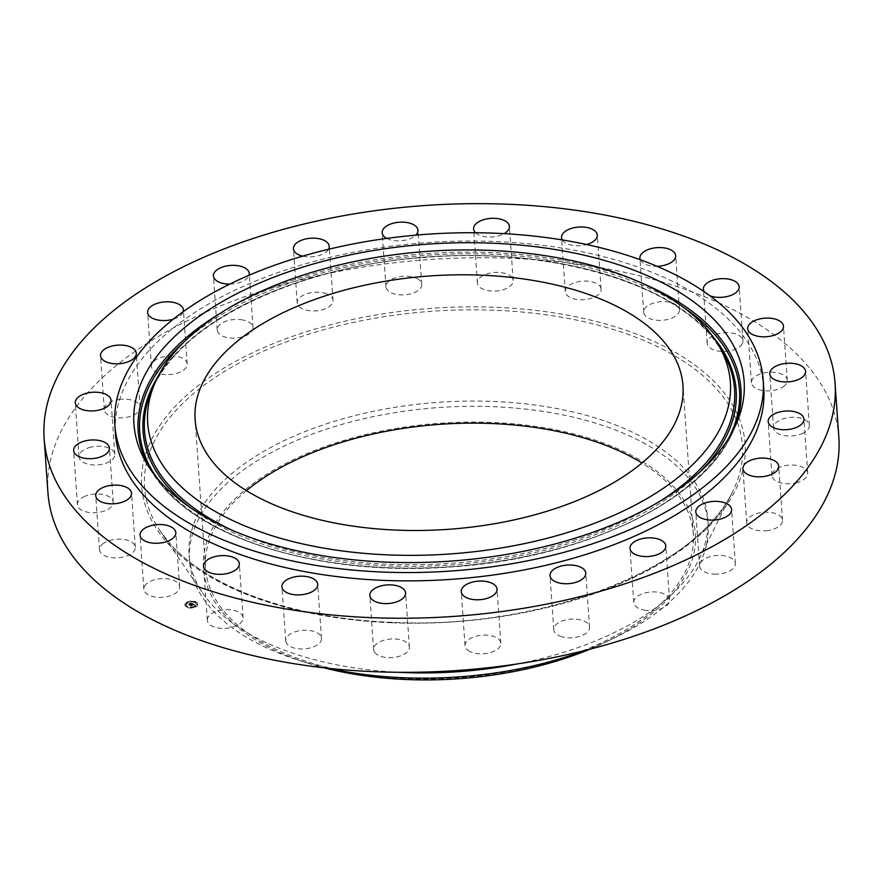 <?xml version="1.0" encoding="UTF-8"?>
<svg xmlns="http://www.w3.org/2000/svg" width="883" height="883" viewBox="0 0 883 883"><rect width="100%" height="100%" fill="white"/><g stroke="black" fill="none" stroke-linecap="round" stroke-linejoin="round"><path stroke-width="0.66" stroke-dasharray="4.42 3.31" d="M207.582 618.343A17.936 9.316 -4 0 0 207.328 620.285A17.936 9.316 -4 0 0 224.006 628.42A17.936 9.316 -4 0 0 242.869 619.745A17.936 9.316 -4 0 0 243.112 617.791A17.936 9.316 -4 0 0 226.445 609.667A17.936 9.316 -4 0 0 207.582 618.343M838.85 437.361A396.423 205.949 -4 0 0 511.235 258.3A396.423 205.949 -4 0 0 47.936 492.67M516.941 663.994A259.955 135.055 -4 0 0 699.193 558.983A259.955 135.055 -4 0 0 707.747 518.862A259.955 135.055 -4 0 0 492.913 401.445A259.955 135.055 -4 0 0 189.105 555.131A259.955 135.055 -4 0 0 203.156 593.674A259.955 135.055 -4 0 0 398.255 672.294M584.866 650.484A259.955 135.055 -4 0 0 614.447 637.912A259.955 135.055 -4 0 0 708.111 524.094A259.955 135.055 -4 0 0 687.945 477.537A259.955 135.055 -4 0 0 493.277 406.677A259.955 135.055 -4 0 0 189.47 560.363A259.955 135.055 -4 0 0 209.635 606.919A259.955 135.055 -4 0 0 298.057 660.043A259.955 135.055 -4 0 0 329.094 668.365M589.767 649.237A246.556 128.09 -4 0 0 606.522 641.742A246.556 128.09 -4 0 0 676.235 489.635A246.556 128.09 -4 0 0 353.895 437.593A246.556 128.09 -4 0 0 222.571 612.349A246.556 128.09 -4 0 0 306.445 662.736A246.556 128.09 -4 0 0 324.083 667.813M246.456 490.65A244.514 127.031 -4 0 0 205.485 568.045A244.514 127.031 -4 0 0 407.56 678.497A244.514 127.031 -4 0 0 693.321 533.928A244.514 127.031 -4 0 0 641.974 462.99M763.762 388.288A324.944 168.808 -4 0 0 495.22 241.512A324.944 168.808 -4 0 0 115.463 433.619M704.27 291.776A17.936 9.316 -4 0 0 709.866 295.772M640.252 259.745A17.936 9.316 -4 0 0 657.007 266.302M562.261 239.933A17.936 9.316 -4 0 0 586.632 244.525M475.562 232.748A17.936 9.316 -4 0 0 504.138 233.653M386.743 238.41A17.936 9.316 -4 0 0 415.805 235.154M302.681 256.147A17.936 9.316 -4 0 0 328.52 249.282M229.779 284.094A17.936 9.316 -4 0 0 249.017 275.275M173.333 319.182A17.936 9.316 -4 0 0 183.222 311.71M601.014 288.675A17.936 9.316 -4 0 0 582.063 281.158A17.936 9.316 -4 0 0 565.297 291.677A17.936 9.316 -4 0 0 565.352 292.163A17.936 9.316 -4 0 0 584.314 299.679A17.936 9.316 -4 0 0 601.08 289.171A17.936 9.316 -4 0 0 601.014 288.675M374.679 652.36A17.936 9.316 -4 0 0 394.944 657.272A17.936 9.316 -4 0 0 409.392 647.04A17.936 9.316 -4 0 0 408.299 644.226A17.936 9.316 -4 0 0 388.045 639.303A17.936 9.316 -4 0 0 373.597 649.546A17.936 9.316 -4 0 0 374.679 652.36M512.096 277.681A17.936 9.316 -4 0 0 491.842 272.759A17.936 9.316 -4 0 0 477.394 283.001A17.936 9.316 -4 0 0 478.476 285.816A17.936 9.316 -4 0 0 498.74 290.728A17.936 9.316 -4 0 0 513.178 280.496A17.936 9.316 -4 0 0 512.096 277.681M468.288 650.594A17.936 9.316 -4 0 0 488.641 653.034A17.936 9.316 -4 0 0 500.827 643.221A17.936 9.316 -4 0 0 497.571 638.354A17.936 9.316 -4 0 0 477.217 635.926A17.936 9.316 -4 0 0 465.032 645.727A17.936 9.316 -4 0 0 468.288 650.594M418.498 279.436A17.936 9.316 -4 0 0 398.145 277.008A17.936 9.316 -4 0 0 385.959 286.809A17.936 9.316 -4 0 0 389.204 291.677A17.936 9.316 -4 0 0 409.569 294.116A17.936 9.316 -4 0 0 421.743 284.304A17.936 9.316 -4 0 0 418.498 279.436M560.186 636.179A17.936 9.316 -4 0 0 579.546 636.411A17.936 9.316 -4 0 0 589.557 627.184A17.936 9.316 -4 0 0 583.144 620.683A17.936 9.316 -4 0 0 563.796 620.451A17.936 9.316 -4 0 0 553.773 629.689A17.936 9.316 -4 0 0 560.186 636.179M326.589 293.851A17.936 9.316 -4 0 0 307.229 293.62A17.936 9.316 -4 0 0 297.218 302.858A17.936 9.316 -4 0 0 303.631 309.348A17.936 9.316 -4 0 0 322.99 309.58A17.936 9.316 -4 0 0 333.001 300.352A17.936 9.316 -4 0 0 326.589 293.851M644.137 610.109A17.936 9.316 -4 0 0 669.557 599.999A17.936 9.316 -4 0 0 659.193 592.405A17.936 9.316 -4 0 0 633.773 602.504A17.936 9.316 -4 0 0 644.137 610.109M242.648 319.933A17.936 9.316 -4 0 0 217.218 330.032A17.936 9.316 -4 0 0 227.582 337.637A17.936 9.316 -4 0 0 253.002 327.527A17.936 9.316 -4 0 0 242.648 319.933M714.402 574.138A17.936 9.316 -4 0 0 735.362 563.542A17.936 9.316 -4 0 0 720.539 555.44A17.936 9.316 -4 0 0 699.579 566.036A17.936 9.316 -4 0 0 714.402 574.138M172.384 355.893A17.936 9.316 -4 0 0 151.412 366.5A17.936 9.316 -4 0 0 166.236 374.602A17.936 9.316 -4 0 0 187.207 363.995A17.936 9.316 -4 0 0 172.384 355.893M766.201 530.738A17.936 9.316 -4 0 0 782.493 520.275A17.936 9.316 -4 0 0 763 512.306A17.936 9.316 -4 0 0 746.709 522.78A17.936 9.316 -4 0 0 766.201 530.738M120.585 399.293A17.936 9.316 -4 0 0 104.293 409.756A17.936 9.316 -4 0 0 123.786 417.725A17.936 9.316 -4 0 0 140.077 407.262A17.936 9.316 -4 0 0 120.585 399.293M795.991 482.858A17.936 9.316 -4 0 0 807.724 473.156A17.936 9.316 -4 0 0 783.674 465.959A17.936 9.316 -4 0 0 771.941 475.661A17.936 9.316 -4 0 0 795.991 482.858M90.783 447.173A17.936 9.316 -4 0 0 79.051 456.875A17.936 9.316 -4 0 0 103.112 464.072A17.936 9.316 -4 0 0 114.834 454.37A17.936 9.316 -4 0 0 90.783 447.173M801.764 433.763A17.936 9.316 -4 0 0 809.358 425.407A17.936 9.316 -4 0 0 799.424 417.891A17.936 9.316 -4 0 0 781.157 419.546A17.936 9.316 -4 0 0 773.574 427.913A17.936 9.316 -4 0 0 783.497 435.429A17.936 9.316 -4 0 0 801.764 433.763M85.011 496.268A17.936 9.316 -4 0 0 77.428 504.635A17.936 9.316 -4 0 0 87.362 512.151A17.936 9.316 -4 0 0 105.618 510.484A17.936 9.316 -4 0 0 113.212 502.129A17.936 9.316 -4 0 0 103.278 494.612A17.936 9.316 -4 0 0 85.011 496.268M783.111 386.798A17.936 9.316 -4 0 0 787.261 380.264A17.936 9.316 -4 0 0 775.164 372.394A17.936 9.316 -4 0 0 755.627 376.235A17.936 9.316 -4 0 0 751.477 382.769A17.936 9.316 -4 0 0 763.574 390.639A17.936 9.316 -4 0 0 783.111 386.798M103.675 543.233A17.936 9.316 -4 0 0 99.514 549.767A17.936 9.316 -4 0 0 111.611 557.648A17.936 9.316 -4 0 0 131.159 553.807A17.936 9.316 -4 0 0 135.309 547.272A17.936 9.316 -4 0 0 123.212 539.392A17.936 9.316 -4 0 0 103.675 543.233M741.301 345.165A17.936 9.316 -4 0 0 742.956 340.816A17.936 9.316 -4 0 0 728.596 332.736A17.936 9.316 -4 0 0 708.817 338.973A17.936 9.316 -4 0 0 707.173 343.321A17.936 9.316 -4 0 0 721.521 351.401A17.936 9.316 -4 0 0 741.301 345.165M145.474 584.866A17.936 9.316 -4 0 0 143.83 589.215A17.936 9.316 -4 0 0 158.178 597.305A17.936 9.316 -4 0 0 177.969 591.069A17.936 9.316 -4 0 0 179.613 586.72A17.936 9.316 -4 0 0 165.253 578.641A17.936 9.316 -4 0 0 145.474 584.866M679.193 311.699A17.936 9.316 -4 0 0 679.446 309.745A17.936 9.316 -4 0 0 662.769 301.622A17.936 9.316 -4 0 0 643.917 310.297A17.936 9.316 -4 0 0 643.663 312.251A17.936 9.316 -4 0 0 660.341 320.374A17.936 9.316 -4 0 0 679.193 311.699M285.761 641.356A17.936 9.316 -4 0 0 304.723 648.873A17.936 9.316 -4 0 0 321.489 638.365A17.936 9.316 -4 0 0 321.423 637.868A17.936 9.316 -4 0 0 302.472 630.352A17.936 9.316 -4 0 0 285.706 640.87A17.936 9.316 -4 0 0 285.761 641.356M186.854 602.515A6.435 3.344 -4 0 0 184.9 605.153A6.435 3.344 -4 0 0 188.918 607.923A6.435 3.344 -4 0 0 195.772 606.886A6.435 3.344 -4 0 0 197.737 604.248A6.435 3.344 -4 0 0 193.719 601.466A6.435 3.344 -4 0 0 186.854 602.515M187.803 602.979A5.066 2.638 -4 0 0 186.258 605.054A5.066 2.638 -4 0 0 189.426 607.239A5.066 2.638 -4 0 0 194.834 606.422A5.066 2.638 -4 0 0 196.368 604.347A5.066 2.638 -4 0 0 193.211 602.151A5.066 2.638 -4 0 0 187.803 602.979M192.682 603.961L193.476 604.502L190.86 605.738L191.754 606.18L193.885 604.712L195.011 605.087L192.66 603.619L190.496 602.857L190.209 603.343L191.699 603.619L190.75 604.138L191.468 603.619L190.452 603.343L191.368 603.63L189.05 604.822L190.011 605.296L192.516 603.84L190.474 602.526L189.955 603.365L191.346 603.299L189.028 604.491L189.988 604.954L192.494 603.508M192.56 604.171L190.838 605.407L191.732 605.848L193.863 604.38L194.988 604.756L192.66 603.619M192.759 604.027L190.441 605.385L191.534 605.859L190.607 605.407L193.278 604.193L190.463 605.716L191.556 606.191L190.629 605.738L192.649 604.369M189.238 604.027L190.187 603.553L189.216 603.696M190.242 604.248L188.598 604.8L189.834 605.352L188.763 604.822L190.22 603.917L188.576 604.469L189.801 605.021L188.741 604.491L190.22 603.917M195.176 602.272L195.838 602.383L195.176 602.272M187.064 602.614L187.715 602.725L187.064 602.614M191.147 601.566L191.81 601.676L191.147 601.566M186.909 606.853L187.571 606.963L186.909 606.853M185.309 604.811L185.96 604.91L185.309 604.811M195.573 606.787L194.911 606.676L195.573 606.787M197.328 604.59L196.666 604.491L197.328 604.59M191.479 607.824L190.827 607.725L191.479 607.824M191.169 603.519L190.706 602.934L191.677 603.288L190.607 603.751L191.269 603.519M190.32 603.575L190.187 602.581M190.287 603.332L190.253 602.636M190.209 603.343L190.154 602.703M193.973 605.252L193.918 604.568L194.017 605.23M194.282 605.263L194.249 604.59M194.227 605.208L194.183 604.535M192.538 604.369L192.483 603.685M192.428 604.402L192.351 603.762M192.483 604.281L192.417 603.641M190.187 603.553L190.165 602.857M190.309 603.232L190.264 602.581M186.832 602.184A6.435 3.344 176 0 1 193.697 601.135A6.435 3.344 176 0 1 197.715 603.917A6.435 3.344 176 0 1 195.75 606.544A6.435 3.344 176 0 1 188.885 607.592A6.435 3.344 176 0 1 184.878 604.811A6.435 3.344 176 0 1 186.832 602.184M194.801 606.091A5.066 2.638 176 0 1 189.404 606.908A5.066 2.638 176 0 1 186.236 604.723A5.066 2.638 176 0 1 187.781 602.648A5.066 2.638 176 0 1 193.189 601.82A5.066 2.638 176 0 1 196.346 604.016A5.066 2.638 176 0 1 194.801 606.091M195.695 602.206L195.033 602.107L195.695 602.206M187.571 602.548L186.92 602.449L187.571 602.548M191.666 601.5L191.004 601.4L191.666 601.5M187.428 606.787L186.777 606.687L187.428 606.787M185.827 604.734L185.165 604.634L185.827 604.734M195.011 606.191L195.673 606.29L195.011 606.191M196.766 603.994L197.417 604.104L196.766 603.994M190.916 607.228L191.578 607.338L190.916 607.228M392.218 622.78A299.657 155.673 -4 0 0 732.559 491.875A299.657 155.673 -4 0 0 494.778 310.264A299.657 155.673 -4 0 0 160.772 531.864A299.657 155.673 -4 0 0 392.218 622.78M391.633 622.747A302.461 157.141 -4 0 0 740.848 476.842A302.461 157.141 -4 0 0 495.153 307.295A302.461 157.141 -4 0 0 145.938 453.2A302.461 157.141 -4 0 0 391.633 622.747M728.806 437.99A300.628 156.181 176 0 1 458.829 566.113A300.628 156.181 176 0 1 163.035 485.771A300.628 156.181 176 0 1 156.997 477.979M183.962 342.052A300.628 156.181 176 0 1 683.177 307.141M735.02 426.555A302.129 156.964 176 0 1 733.563 430.153A302.129 156.964 176 0 1 465.727 565.418A302.129 156.964 176 0 1 161.589 485.297A302.129 156.964 176 0 1 151.192 470.871A302.129 156.964 176 0 1 149.238 467.515M220.463 313.211A302.129 156.964 176 0 1 643.023 283.664M191.158 508.211A297.262 154.437 -4 0 0 699.181 472.681M713.652 337.637A297.262 154.437 -4 0 0 713.089 336.975A297.262 154.437 -4 0 0 428.123 256.942A297.262 154.437 -4 0 0 158.035 376.489M711.643 336.5A295.761 153.653 176 0 1 721.819 350.617L711.742 336.633C666.654 280.761 546.356 247.262 425.341 257.394C296.202 266.07 178.101 323.873 151.744 390.474A295.761 153.653 176 0 1 413.928 258.068A295.761 153.653 176 0 1 711.643 336.5M660.859 500.694A295.761 153.653 176 0 1 233.002 530.617M207.328 620.285L203.554 566.224M243.112 617.791L239.337 563.718M699.193 558.983L732.559 491.875C697.967 568.851 539.877 630.109 391.942 622.283C295.154 618.873 208.962 588.122 170.242 543.873L160.772 531.864L203.156 593.674M708.111 524.094L707.747 518.862M189.47 560.363L189.105 555.131M693.321 533.928L682.945 385.584M205.485 568.045L195.11 419.701M606.522 641.742L614.447 637.912M306.445 662.736L298.057 660.043M565.297 291.677L561.511 237.604M601.08 289.171L597.294 235.11M409.392 647.04L405.606 592.979M373.597 649.546L369.822 595.473M477.394 283.001L473.608 228.929M513.178 280.496L509.403 226.434M500.827 643.221L497.041 589.16M465.032 645.727L461.257 591.665M385.959 286.809L382.173 232.748M421.743 284.304L417.968 230.242M589.557 627.184L585.782 573.122M553.773 629.689L549.999 575.617M297.218 302.858L293.443 248.785M333.001 300.352L329.227 246.291M669.557 599.999L665.782 545.937M633.773 602.504L629.998 548.442M217.218 330.032L213.443 275.971M253.002 327.527L249.227 273.465M735.362 563.542L731.588 509.469M699.579 566.036L695.793 511.974M151.412 366.5L147.638 312.439M187.207 363.995L183.421 309.933M782.493 520.275L778.707 466.213M746.709 522.78L742.923 468.707M104.293 409.756L100.507 355.694M140.077 407.262L136.291 353.189M807.724 473.156L803.949 419.094M771.941 475.661L768.166 421.599M79.051 456.875L75.276 402.814M114.834 454.37L111.059 400.308M809.358 425.407L805.572 371.346M773.574 427.913L769.788 373.84M77.428 504.635L73.642 450.562M113.212 502.129L109.426 448.067M787.261 380.264L783.486 326.202M751.477 382.769L747.691 328.708M99.514 549.767L95.739 495.705M135.309 547.272L131.523 493.2M742.956 340.816L739.17 286.754M707.173 343.321L703.387 289.249M143.83 589.215L140.044 535.153M179.613 586.72L175.827 532.648M679.446 309.745L675.672 255.684M643.663 312.251L639.888 258.178M321.489 638.365L317.703 584.303M285.706 640.87L281.92 586.798M736.654 422.935L733.563 430.153C705.539 500.495 581.533 559.579 447.714 567.184C326.533 575.848 207.682 542.085 161.688 485.429L147.13 464.16"/><path stroke-width="1.32" d="M203.807 564.27A17.936 9.316 -4 0 0 203.554 566.224A17.936 9.316 -4 0 0 220.231 574.347A17.936 9.316 -4 0 0 239.083 565.672A17.936 9.316 -4 0 0 239.337 563.718A17.936 9.316 -4 0 0 222.659 555.595A17.936 9.316 -4 0 0 203.807 564.27M507.449 204.227A396.423 205.949 -4 0 0 44.15 438.608A396.423 205.949 -4 0 0 371.765 617.67A396.423 205.949 -4 0 0 835.064 383.299A396.423 205.949 -4 0 0 507.449 204.227M44.15 438.608L47.936 492.67A396.423 205.949 -4 0 0 375.551 671.742A396.423 205.949 -4 0 0 838.85 437.361L835.064 383.299M398.255 672.294A259.955 135.055 -4 0 0 403.939 672.548A259.955 135.055 -4 0 0 516.941 663.994M329.094 668.365A259.955 135.055 -4 0 0 404.304 677.78A259.955 135.055 -4 0 0 584.866 650.484M397.184 530.142A244.514 127.031 -4 0 0 682.945 385.584A244.514 127.031 -4 0 0 480.871 275.143A244.514 127.031 -4 0 0 195.11 419.701A244.514 127.031 -4 0 0 397.184 530.142M641.974 462.99A244.514 127.031 -4 0 0 491.246 423.487A244.514 127.031 -4 0 0 246.456 490.65M324.083 667.813A246.556 128.09 -4 0 0 589.767 649.237M494.635 233.2A324.944 168.808 -4 0 0 114.878 425.308A324.944 168.808 -4 0 0 383.421 572.085A324.944 168.808 -4 0 0 763.177 379.977A324.944 168.808 -4 0 0 494.635 233.2M114.878 425.308L115.463 433.619A324.944 168.808 -4 0 0 384.006 580.396A324.944 168.808 -4 0 0 763.762 388.288L763.177 379.977M281.986 587.294A17.936 9.316 -4 0 0 300.937 594.811A17.936 9.316 -4 0 0 317.703 584.303A17.936 9.316 -4 0 0 317.648 583.806A17.936 9.316 -4 0 0 298.686 576.29A17.936 9.316 -4 0 0 281.92 586.798A17.936 9.316 -4 0 0 281.986 587.294M370.904 598.299A17.936 9.316 -4 0 0 391.158 603.21A17.936 9.316 -4 0 0 405.606 592.979A17.936 9.316 -4 0 0 404.524 590.153A17.936 9.316 -4 0 0 384.26 585.241A17.936 9.316 -4 0 0 369.822 595.473A17.936 9.316 -4 0 0 370.904 598.299M464.502 596.533A17.936 9.316 -4 0 0 484.855 598.972A17.936 9.316 -4 0 0 497.041 589.16A17.936 9.316 -4 0 0 493.796 584.292A17.936 9.316 -4 0 0 473.431 581.853A17.936 9.316 -4 0 0 461.257 591.665A17.936 9.316 -4 0 0 464.502 596.533M556.411 582.118A17.936 9.316 -4 0 0 575.771 582.35A17.936 9.316 -4 0 0 585.782 573.122A17.936 9.316 -4 0 0 579.369 566.621A17.936 9.316 -4 0 0 560.01 566.389A17.936 9.316 -4 0 0 549.999 575.617A17.936 9.316 -4 0 0 556.411 582.118M640.352 556.047A17.936 9.316 -4 0 0 665.782 545.937A17.936 9.316 -4 0 0 655.418 538.332A17.936 9.316 -4 0 0 629.998 548.442A17.936 9.316 -4 0 0 640.352 556.047M710.616 520.076A17.936 9.316 -4 0 0 731.588 509.469A17.936 9.316 -4 0 0 716.764 501.367A17.936 9.316 -4 0 0 695.793 511.974A17.936 9.316 -4 0 0 710.616 520.076M762.415 476.677A17.936 9.316 -4 0 0 778.707 466.213A17.936 9.316 -4 0 0 759.214 458.244A17.936 9.316 -4 0 0 742.923 468.707A17.936 9.316 -4 0 0 762.415 476.677M792.217 428.796A17.936 9.316 -4 0 0 803.949 419.094A17.936 9.316 -4 0 0 779.888 411.897A17.936 9.316 -4 0 0 768.166 421.599A17.936 9.316 -4 0 0 792.217 428.796M797.989 379.701A17.936 9.316 -4 0 0 805.572 371.346A17.936 9.316 -4 0 0 795.638 363.829A17.936 9.316 -4 0 0 777.382 365.485A17.936 9.316 -4 0 0 769.788 373.84A17.936 9.316 -4 0 0 779.722 381.357A17.936 9.316 -4 0 0 797.989 379.701M779.325 332.736A17.936 9.316 -4 0 0 783.486 326.202A17.936 9.316 -4 0 0 771.389 318.321A17.936 9.316 -4 0 0 751.841 322.174A17.936 9.316 -4 0 0 747.691 328.708A17.936 9.316 -4 0 0 759.788 336.578A17.936 9.316 -4 0 0 779.325 332.736M709.866 295.772A17.936 9.316 -4 0 0 737.526 291.103A17.936 9.316 -4 0 0 739.17 286.754A17.936 9.316 -4 0 0 724.822 278.675A17.936 9.316 -4 0 0 705.031 284.9A17.936 9.316 -4 0 0 703.387 289.249A17.936 9.316 -4 0 0 704.27 291.776M657.007 266.302A17.936 9.316 -4 0 0 675.418 257.637A17.936 9.316 -4 0 0 675.672 255.684A17.936 9.316 -4 0 0 658.994 247.56A17.936 9.316 -4 0 0 640.131 256.236A17.936 9.316 -4 0 0 639.888 258.178A17.936 9.316 -4 0 0 640.252 259.745M586.632 244.525A17.936 9.316 -4 0 0 597.294 235.11A17.936 9.316 -4 0 0 597.239 234.613A17.936 9.316 -4 0 0 578.277 227.097A17.936 9.316 -4 0 0 561.511 237.604A17.936 9.316 -4 0 0 561.577 238.101A17.936 9.316 -4 0 0 562.261 239.933M504.138 233.653A17.936 9.316 -4 0 0 509.403 226.434A17.936 9.316 -4 0 0 508.321 223.609A17.936 9.316 -4 0 0 488.056 218.697A17.936 9.316 -4 0 0 473.608 228.929A17.936 9.316 -4 0 0 474.701 231.754A17.936 9.316 -4 0 0 475.562 232.748M415.805 235.154A17.936 9.316 -4 0 0 417.968 230.242A17.936 9.316 -4 0 0 414.712 225.375A17.936 9.316 -4 0 0 394.359 222.935A17.936 9.316 -4 0 0 382.173 232.748A17.936 9.316 -4 0 0 385.43 237.615A17.936 9.316 -4 0 0 386.743 238.41M328.52 249.282A17.936 9.316 -4 0 0 329.227 246.291A17.936 9.316 -4 0 0 322.814 239.79A17.936 9.316 -4 0 0 303.454 239.558A17.936 9.316 -4 0 0 293.443 248.785A17.936 9.316 -4 0 0 299.856 255.286A17.936 9.316 -4 0 0 302.681 256.147M249.017 275.275A17.936 9.316 -4 0 0 249.227 273.465A17.936 9.316 -4 0 0 238.863 265.86A17.936 9.316 -4 0 0 213.443 275.971A17.936 9.316 -4 0 0 223.807 283.575A17.936 9.316 -4 0 0 229.779 284.094M183.222 311.71A17.936 9.316 -4 0 0 183.421 309.933A17.936 9.316 -4 0 0 168.598 301.831A17.936 9.316 -4 0 0 147.638 312.439A17.936 9.316 -4 0 0 162.461 320.54A17.936 9.316 -4 0 0 173.333 319.182M116.799 345.231A17.936 9.316 -4 0 0 100.507 355.694A17.936 9.316 -4 0 0 120 363.664A17.936 9.316 -4 0 0 136.291 353.189A17.936 9.316 -4 0 0 116.799 345.231M87.009 393.112A17.936 9.316 -4 0 0 75.276 402.814A17.936 9.316 -4 0 0 99.326 410.01A17.936 9.316 -4 0 0 111.059 400.308A17.936 9.316 -4 0 0 87.009 393.112M81.236 442.206A17.936 9.316 -4 0 0 73.642 450.562A17.936 9.316 -4 0 0 83.576 458.078A17.936 9.316 -4 0 0 101.843 456.423A17.936 9.316 -4 0 0 109.426 448.067A17.936 9.316 -4 0 0 99.503 440.551A17.936 9.316 -4 0 0 81.236 442.206M99.889 489.171A17.936 9.316 -4 0 0 95.739 495.705A17.936 9.316 -4 0 0 107.836 503.586A17.936 9.316 -4 0 0 127.373 499.734A17.936 9.316 -4 0 0 131.523 493.2A17.936 9.316 -4 0 0 119.426 485.33A17.936 9.316 -4 0 0 99.889 489.171M141.699 530.804A17.936 9.316 -4 0 0 140.044 535.153A17.936 9.316 -4 0 0 154.404 543.233A17.936 9.316 -4 0 0 174.183 537.007A17.936 9.316 -4 0 0 175.827 532.648A17.936 9.316 -4 0 0 161.479 524.568A17.936 9.316 -4 0 0 141.699 530.804M720.407 326.533A305.849 158.896 -4 0 0 334.933 258.311A305.849 158.896 -4 0 0 147.13 464.16A305.849 158.896 -4 0 0 157.649 478.763A305.849 158.896 -4 0 0 465.518 559.866A305.849 158.896 -4 0 0 736.654 422.935A305.849 158.896 -4 0 0 720.407 326.533M170.353 475.319A292.041 151.721 -4 0 0 538.42 540.462A292.041 151.721 -4 0 0 717.758 343.895A292.041 151.721 -4 0 0 707.713 329.966A292.041 151.721 -4 0 0 413.73 252.516A292.041 151.721 -4 0 0 154.834 383.266A292.041 151.721 -4 0 0 170.353 475.319M156.997 477.979A300.628 156.181 176 0 1 183.962 342.052M683.177 307.141A300.628 156.181 176 0 1 716.179 336.136A300.628 156.181 176 0 1 728.806 437.99M149.238 467.515A302.129 156.964 176 0 1 220.463 313.211M643.023 283.664A302.129 156.964 176 0 1 717.515 334.911A302.129 156.964 176 0 1 735.02 426.555M158.035 376.489A297.262 154.437 -4 0 0 166.125 484.933A297.262 154.437 -4 0 0 191.158 508.211M699.181 472.681A297.262 154.437 -4 0 0 713.652 337.637M717.758 343.895L721.819 350.617A295.761 153.653 176 0 1 660.859 500.694M233.002 530.617A295.761 153.653 176 0 1 167.45 483.707A295.761 153.653 176 0 1 151.744 390.474L154.834 383.266"/></g></svg>
